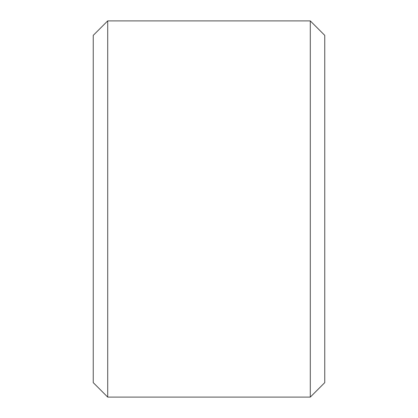 <?xml version="1.0" encoding="UTF-8"?>
<svg xmlns="http://www.w3.org/2000/svg" width="418" height="418" viewBox="0 0 418 418"><rect width="100%" height="100%" fill="white"/><g stroke="black" fill="none" stroke-linecap="round" stroke-linejoin="round"><path stroke-width="0.63" d="M324.755 35.368L324.755 382.632L310.287 397.1L310.287 20.9L324.755 35.368M107.713 397.1L93.245 382.632L93.245 35.368L107.713 20.9L107.713 397.1L310.287 397.1M107.713 20.9L310.287 20.9"/></g></svg>
